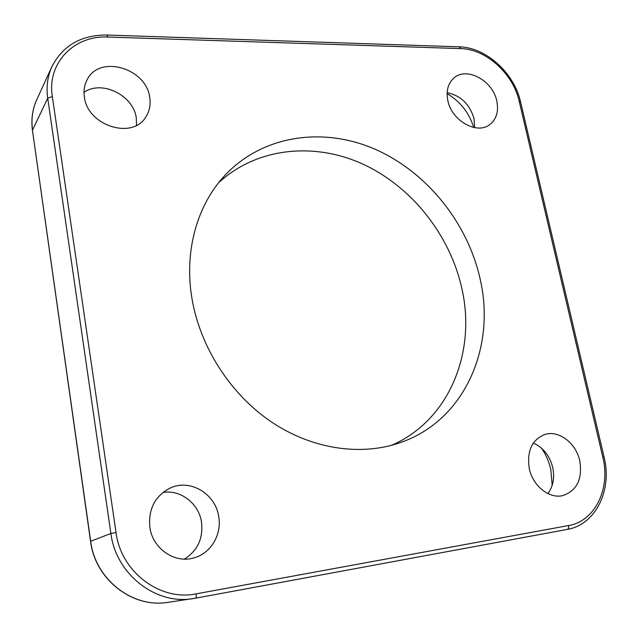 <?xml version="1.0" encoding="UTF-8"?>
<svg xmlns="http://www.w3.org/2000/svg" width="638" height="638" viewBox="0 0 638 638"><rect width="100%" height="100%" fill="white"/><g stroke="black" fill="none" stroke-linecap="round" stroke-linejoin="round"><path stroke-width="0.96" d="M191.942 298.393C200.053 346.905 230.246 393.981 271.094 421.726C312.062 449.335 360.972 456.361 400.345 442.605C464.528 420.705 496.212 347.351 480.087 278.798C467.495 222.367 426.312 171.447 374.339 148.909C322.445 126.579 262.098 135.256 224.528 175.785C197.07 205.364 183.975 251.364 191.942 298.393M391.509 445.332C449.056 420.601 476.49 352.415 461.896 288.703C450.157 235.231 411.949 186.838 363.086 164.205C314.263 141.803 256.787 147.41 218.531 182.827M541.471 448.123C545.913 454.575 549.023 461.681 550.793 469.44L552.197 485.279M529.285 468.579C532.754 485.797 549.071 498.932 562.644 495.646C576.927 490.758 582.63 479.138 579.767 460.772C576.034 443.059 558.808 429.932 544.916 434.446C531.893 439.726 526.685 451.106 529.285 468.579M533.352 443.043C543.209 447.517 549.669 455.676 552.731 467.502C554.805 477.655 553.186 486.347 547.89 493.581M447.82 100.525C451.6 120.845 477.352 135.16 490.056 124.386C496.587 118.947 498.836 111.156 496.795 101.019C492.815 80.484 466.354 66.185 453.738 78.163C447.948 83.53 445.978 90.987 447.82 100.525M447.134 92.677C460.772 95.572 469.743 104.257 474.074 118.748L474.672 127.664M84.36 96.864C87.39 125.734 132.457 139.961 145.783 117.049C149.531 111.299 150.847 104.791 149.723 97.518C146.461 68.083 99.137 54.174 87.015 79.965C84.36 85.077 83.474 90.708 84.36 96.864M84.017 92.343C101.976 79.614 133.581 95.445 136.277 117.99L136.524 125.303M149.842 527.243C152.53 548.154 173.999 563.394 192.939 558.162C210.365 554.191 222.056 534.859 218.706 516.597C215.58 493.78 190.22 478.556 170.29 487.998C155.066 495.885 148.247 508.965 149.842 527.243M162.945 492.448C180.666 489.394 198.873 503.549 201.52 522.211C203.339 538.368 197.62 550.666 184.382 559.103M447.102 93.65C460.277 101.49 469.153 112.767 473.723 127.48M196.145 593.85C196.464 596.37 196.241 597.822 195.483 598.213L193.091 598.611C155.728 605.191 115.901 574.168 110.892 533.512L47.714 98.196C46.143 86.824 47.547 76.289 51.925 66.591L36.645 99.975C32.458 109.257 31.087 119.29 32.538 130.08L47.714 98.196L52.34 96.537L116.012 532.475C120.861 571.895 160.194 601.498 196.145 593.85L568.586 525.545C595.134 521.246 610.749 488.429 602.822 457.215L519.204 101.251C513.207 73.761 485.965 48.966 460.78 48.608L107.918 37.052C74.223 35.138 46.789 63.034 52.34 96.537M32.482 130.511L90.668 541.239L110.892 533.512L116.012 532.475M168.145 602.304C132.56 608.532 95.094 579.456 90.548 541.303L90.668 541.239C95.222 579.448 132.704 608.524 168.145 602.304L195.483 598.213L567.23 529.42L195.499 598.213M51.925 66.591C62.939 45.442 81.257 34.923 106.873 35.026L107.918 37.052M107.032 35.034L459.177 46.829L460.78 48.608M602.822 457.215L604.082 457.103L520.552 101.865L519.204 101.251M568.586 525.545C568.929 527.682 568.482 528.974 567.23 529.42L567.214 529.428C595.868 524.675 612.432 489.848 604.082 457.103M90.548 541.303L32.466 130.399C31.015 119.521 32.402 109.377 36.645 99.975M459.432 46.837C486.068 47.387 514.148 73.019 520.512 101.681"/></g></svg>

